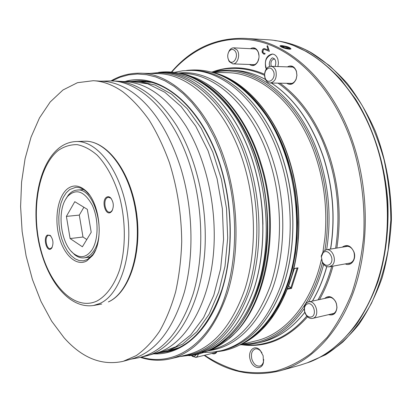 <?xml version="1.0" encoding="UTF-8"?>
<svg xmlns="http://www.w3.org/2000/svg" width="412" height="412" viewBox="0 0 412 412"><rect width="100%" height="100%" fill="white"/><g stroke="black" fill="none" stroke-linecap="round" stroke-linejoin="round"><path stroke-width="0.62" d="M274.655 59.148L274.217 59.081C271.559 59.689 270.519 61.805 271.091 65.426L271.482 66.342M266.492 68.732C263.958 61.656 265.956 56.768 272.476 54.065L272.682 54.06M179.74 356.565L192.038 355.015C217.418 348.454 236.792 326.603 250.172 289.451C261.96 253.04 261.975 205.325 249.729 164.486C233.141 108.093 195.298 72.249 161.87 72.347L149.515 73.429M140.374 80.767L133.313 81.334M146.662 355.813L154.552 353.584C187.331 346.018 215.296 295.461 214.219 232.064C213.797 193.522 203.039 153.959 185.951 126.041C167.622 97.901 147.481 83.111 125.526 81.664L117.343 81.149M141.996 356.931L145.76 356.066C178.478 348.547 206.397 297.485 205.243 233.3C204.769 194.284 193.954 154.217 176.83 125.959C158.465 97.49 138.324 82.529 116.411 81.092L112.543 81.04M107.815 80.989L108.727 80.963C138.937 79.454 174.024 112.708 190.576 167.056C203.25 207.952 204.11 256.743 193.238 293.596C180.77 331.217 162.452 352.626 138.278 357.812L137.381 357.977M124.084 361.077L132.355 358.749C155.535 352.013 172.849 329.894 184.293 292.396C194.263 255.708 193.032 207.983 180.713 167.854C169.105 132.108 152.965 106.899 132.298 92.226C122.405 85.428 112.553 81.782 102.737 81.298L94.168 80.767M122.755 91.742C112.867 84.872 103.036 81.19 93.246 80.706L77.456 82.699L62.948 90.007L50.182 101.991L39.475 117.94L31.055 137.114L25.065 158.759L21.573 182.155L20.6 206.603L22.13 231.426L26.105 255.95L32.44 279.521L41.004 301.466L51.618 321.108L64.061 337.747C82.117 358.09 101.831 365.954 123.198 361.329L136.274 355.592C144.679 349.706 152.404 341.641 159.459 331.403C165.99 319.985 171.382 306.791 175.63 291.825C179.117 276.03 181.146 259.277 181.723 241.576C181.429 214.255 177.345 187.996 169.471 162.802C163.682 146.878 156.874 132.576 149.046 119.897C140.78 108.351 132.015 98.968 122.755 91.742M110.637 212.386L111.812 211.274C114.145 206.52 113.722 202.019 110.545 197.775C109.221 196.591 107.913 196.385 106.62 197.157C101.151 200.237 105.297 216.043 110.637 212.386M111.523 198.96L110.89 198.249L108.459 197.26L107.259 197.678C102.815 200.103 105.122 212.999 109.86 212.159L110.983 211.773L112.553 209.929M50.846 248.951L51.654 248.204C53.787 243.61 53.287 239.326 50.156 235.355L47.406 235.056C42.925 237.539 46.479 251.974 50.846 248.951M50.923 236.138L48.837 235.211L47.998 235.515C44.285 237.508 46.468 249.481 50.408 248.657L52.221 247.267M86.741 260.95L92.489 255.574C104.03 240.943 99.915 202.431 85.552 190.56C79.526 185.359 73.738 184.602 68.186 188.289C58.226 195.195 54.142 217.134 58.901 235.875C63.515 254.693 76.272 266.796 86.741 260.95M89.584 195.159L86.453 191.734C82.91 188.557 79.31 187.094 75.648 187.342L69.716 189.525L66.198 192.842L63.247 197.466L60.981 203.183L59.483 209.744L58.798 216.877L58.957 224.298L59.946 231.704L61.723 238.811L64.231 245.325L67.367 250.98L71.013 255.543L75.03 258.798L79.243 260.59L83.492 260.811L87.586 259.416L93.122 254.235L95.46 250.228M71.209 251.274L74.608 254.683C77.75 257.186 80.958 258.242 84.233 257.84C87.967 257.289 91.191 254.889 93.915 250.625C106.888 232.183 93.885 186.873 77.003 190.092C73.717 190.39 70.802 192.095 68.258 195.206L65.822 198.939M92.118 249.657C98.659 239.367 98.736 218.654 92.18 205.027C84.172 190.957 75.963 188.114 67.542 196.493L65.487 199.552C56.882 213.885 61.45 244.481 73.635 253.576C80.587 258.705 86.747 257.397 92.118 249.657M294.343 268.655L288.585 286.186M241.303 344.427L256.043 340.837C284.857 334.256 311.513 303.865 321.381 259.627M322.977 251.742L324.908 237.698C327.365 211.16 324.641 185.148 316.725 159.671L316.504 158.975C299.946 106.322 261.785 72.759 227.419 72.697L212.257 72.296M293.854 268.572L298.02 267.831L291.48 288.41L287.452 289.203M213.205 71.662C229.572 65.781 246.7 66.651 264.592 74.268M280.016 83.188C301.97 99.112 318.558 123.729 329.78 157.039C339.133 187.11 341.491 217.448 336.851 248.06M263.139 355.736L260.183 350.334C254.616 343.855 247.344 350.875 250.208 359.707C252.402 368.472 261.914 370.604 263.448 362.452L263.139 355.736M261.95 352.832L260.626 351.034C258.901 349.242 257.124 348.542 255.291 348.938C251.866 350.406 250.733 353.836 251.892 359.233C253.663 364.208 256.331 366.484 259.884 366.067C261.682 365.516 262.882 364.038 263.479 361.623L263.721 359.413M286.737 83.301C290.594 85.562 293.735 84.187 296.161 79.176L296.934 75.355L296.398 71.152C294.359 66.265 291.372 64.839 287.442 66.883M289.605 66.955L291.166 66.734C293.596 66.95 295.342 68.546 296.403 71.528L296.892 75.355L296.182 78.836C294.884 81.931 292.968 83.533 290.429 83.636L288.9 83.337M249.559 64.478C252.623 66.564 255.342 65.688 257.716 61.841C259.127 58.926 259.39 55.888 258.509 52.721L258.272 52.041C256.331 47.988 253.715 46.87 250.424 48.698M252.448 48.801L253.88 48.611C255.847 48.791 257.335 50.084 258.339 52.479L259.024 55.939M328.632 314.639C333.514 315.865 336.295 313.429 336.985 307.337L336.419 303.556L335.523 301.409C332.082 296.264 328.467 295.275 324.671 298.442M326.845 297.974L328.349 297.371C331.217 296.954 333.622 298.391 335.553 301.677L336.367 303.634L336.882 307.079C336.686 310.859 335.198 313.177 332.427 314.037L330.795 314.135M345.323 263.896C350.962 266.775 356.596 259.369 354.057 252.211C350.998 245.619 347.048 243.94 342.207 247.185M344.494 246.809L346.121 246.258C349.7 246.016 352.322 248.05 353.985 252.36C355.237 258.216 353.687 261.914 349.335 263.453L347.604 263.479M171.377 72.059C191.117 48.93 215.507 37.698 244.537 38.357C286.469 39.897 333.133 80.613 353.738 144.88C369.188 192.229 368.998 247.931 353.887 290.96C338.638 333.978 310.262 362.308 280.026 370.79L300.446 365.058L310.056 361.885C338.746 350.483 364.579 321.375 378 280.273C391.271 239.135 390.782 187.743 376.228 143.809M281.659 45.608C280.217 45.536 279.697 45.742 280.098 46.232C282.194 47.663 285.3 48.657 289.409 49.219L290.996 48.992C290.316 47.473 287.205 46.345 281.659 45.608M280.711 46.592L281.52 46.139L284.455 46.232C286.968 46.788 288.652 47.421 289.512 48.137C289.868 48.724 288.91 48.812 286.634 48.41C283.229 47.601 281.525 46.844 281.52 46.139M290.156 49.219L289.631 48.338M265.05 78.259L265.349 79.083C266.456 81.576 268.073 82.889 270.195 83.023C275.118 81.834 277.029 77.842 275.932 71.049C274.902 68.104 273.213 66.528 270.864 66.322C268.727 66.347 267.002 67.578 265.704 70.025C264.468 72.666 264.247 75.411 265.05 78.259M227.996 58.365L229.293 61.661L232.842 63.891C237.559 64.411 240.618 54.652 237.127 50.027L233.666 47.844C231.961 47.818 230.504 48.734 229.304 50.604L228.269 52.952M308.068 302.063C306.08 302.866 304.844 304.612 304.37 307.301C304.005 310.21 304.648 312.899 306.312 315.36C308.161 317.807 310.262 318.816 312.605 318.394L313.002 318.285C320.345 316.298 315.916 299.854 308.624 301.908L308.068 302.063M323.24 251.438L321.221 256.13L322.4 262.526C324.203 265.699 326.531 267.125 329.384 266.801L332.232 265.23C337.304 260.544 332.515 248.312 326.237 249.79L323.24 251.438M264.968 77.523L265.204 78.182C267.805 85.238 276.179 79.001 273.666 71.75C271.266 67.068 268.542 66.79 265.488 70.915L264.607 74.155L264.968 77.523M228.918 60.466C232.574 66.409 239.223 56.655 235.18 51.145C233.084 48.698 230.998 48.848 228.923 51.598C227.486 54.271 227.347 56.99 228.511 59.761L228.918 60.466M307.424 303.927C305.833 304.566 304.844 305.962 304.463 308.119L304.628 311.487L306.018 314.583C307.62 316.673 309.402 317.451 311.374 316.921C317.503 315.211 313.305 301.476 307.424 303.927M322.993 252.999L321.37 256.758L322.318 261.888C324.692 265.57 327.313 266.286 330.187 264.046C335.404 259.045 327.756 247.421 322.993 252.999M229.273 338.164C265.38 310.205 282.189 229.942 261.162 163.93C249.281 124.357 226.337 93.699 201.818 80.963M202.24 352.543C209.749 350.736 216.985 347.347 223.953 342.377C262.851 317.158 282.555 233.161 260.389 163.791C247.638 121.205 222.176 89.162 195.726 77.966L187.038 74.855L178.375 73.079M204.167 352.368L212.649 352.162L221.1 350.725C247.205 343.922 267.172 322.076 280.994 285.186C293.2 249.044 293.375 201.87 280.963 161.514C264.18 105.874 225.565 70.442 191.178 70.406L182.614 70.787L174.281 72.378M277.935 66.559L278.44 62.866L277.894 59.256C276.761 56.022 274.907 54.281 272.332 54.029C266.677 55.311 264.463 59.802 265.683 67.506L266.286 69.02M191.462 355.422L192.316 356.344L191.554 355.412C193.403 356.864 194.907 356.612 196.066 354.665M283.446 46.355L282.694 46.752L284.8 47.715L287.648 48.281L288.385 47.885L286.278 46.922L283.446 46.355L283.26 47.009M285.99 47.952L286.278 46.922M192.316 356.344L195.952 357.364L197.374 356.339L198.44 354.119M216.805 351.637L214.879 352.981L213.668 353.033M258.906 58.03L257.835 61.409C256.568 63.695 254.951 64.849 252.978 64.859L251.578 64.55M264.077 53.406L264.859 53.184L265.091 53.931L263.994 54.276L262.253 52.607L262.408 49.904L263.253 48.853L264.277 48.528L268.202 49.991L266.981 46.103L267.594 45.665L269.376 51.351L264.313 49.332L263.52 49.564L262.871 52.216L264.077 53.406L264.859 53.189M268.191 49.991L266.971 46.103L267.594 45.67M211.943 353.455C214.096 354.392 215.811 353.779 217.093 351.611M269.376 51.351L264.313 49.332M262.253 52.607L262.078 51.088L262.532 49.641L263.242 48.853L264.277 48.528M263.994 54.276L262.248 52.607M332.984 266.147C329.615 278.471 325.114 289.61 319.491 299.565M307.584 316.802C288.009 338.623 266.265 347.97 242.364 344.849M291.48 288.41L290.877 287.772L297.109 268.166M287.767 288.385L290.877 287.772L288.668 286.17M298.02 267.831L293.808 268.753M83.888 207.241L79.295 215.105L66.394 216.382L70.107 238.553L82.385 246.778L91.212 232.275L87.323 209.342L74.788 201.684L66.394 216.382M86.803 239.527L82.992 237.029L79.295 215.105M82.992 237.029L70.107 238.553M129.95 81.355L147.764 83.832L164.759 92.206L181.043 106.44L195.746 126.175L208.014 150.643L217.083 178.69L222.377 208.833L223.567 239.418L220.621 268.742L213.792 295.25L203.585 317.642L190.674 334.997L175.826 346.77L158.939 352.945M163.621 351.894L167.447 351.009L182.779 344.03L196.905 331.686L209.1 314.191L218.669 292.087L225.014 266.26L227.692 237.884L226.492 208.395L221.44 179.313L212.834 152.146L201.18 128.235L187.161 108.65L171.547 94.127L155.133 85.042L138.674 81.458L134.75 81.396M168.353 350.751L179.199 347.584M150.885 82.318L139.617 81.514M162.23 352.255L169.25 351.323M262.949 224.37C262.691 211.15 261.29 198.059 258.757 185.081M165.67 72.445C199.264 72.368 237.116 108.119 253.684 164.249C265.915 204.918 265.874 252.407 254.055 288.683C240.654 325.707 221.218 347.517 195.736 354.119C221.151 347.548 240.567 325.753 253.972 288.724C265.786 252.438 265.828 204.913 253.596 164.233C237.018 108.068 199.156 72.352 165.67 72.445L161.87 72.347M181.852 356.056C208.997 353.403 230.37 333.282 245.969 295.687C259.709 258.726 260.636 208.019 247.694 164.867C229.716 103.438 186.863 67.511 151.693 73.48M140.054 73.202C172.865 73.027 210.238 109.309 226.744 166.474C238.919 207.844 239.027 256.156 227.517 292.917C214.446 330.414 195.453 352.373 170.537 358.785L187.254 354.758C212.36 348.294 231.529 326.592 244.749 289.646C256.398 253.442 256.398 205.969 244.27 165.325C227.821 109.165 190.329 73.465 157.24 73.614L140.054 73.202C129.641 73.058 119.918 75.643 110.88 80.968M141.249 357.132C168.961 365.645 199.516 351.019 218.159 313.213C236.735 275.499 240.186 216.516 225.498 166.85L220.435 151.75L214.436 137.587L207.602 124.553L200.047 112.811L191.894 102.485L183.273 93.684L174.307 86.479L165.119 80.906L155.844 76.982L146.584 74.696L137.459 74.016L128.559 74.886L119.969 77.24L111.776 80.999M153.99 353.857C178.926 354.979 204.161 336.084 218.556 300.039C232.857 264.015 234.31 212.721 221.522 169.147C203.404 105.74 159.114 70.972 124.924 81.514M159.351 352.873L167.978 351.637C191.462 345.807 209.451 325.099 221.939 289.523C232.904 254.631 232.842 208.699 221.316 169.337C205.655 114.763 169.95 80.268 139.06 80.731L130.367 81.344M145.93 81.319L139.895 81.535M108.552 301.857L108.371 301.908C128.889 292.839 142.094 252.525 135.733 211.49C129.569 170.403 105.781 139.941 84.362 141.244L75.983 141.543C69.705 141.867 64.014 144.066 58.916 148.145C38.857 164.378 31.24 205.573 38.831 242.689C46.51 279.594 68.531 309.113 93.488 305.508L100.075 303.381C120.474 294.302 133.565 253.71 127.179 212.35C120.984 170.944 97.273 140.24 75.983 141.543M58.478 150.282C38.45 165.99 31.008 209.986 40.294 247.514C49.316 285.156 74.613 311.544 96.969 301.017C106.265 295.94 114.175 285.336 119.434 270.339C125.773 249.435 125.969 222.176 119.789 197.775C114.618 179.884 106.636 165.001 97.134 155.123C90.609 149.499 83.966 146.008 77.214 144.648C70.56 144.519 64.313 146.399 58.478 150.282M248.76 339.802L257.016 333.437L264.792 325.645L271.971 316.468L278.455 305.987L284.131 294.286L288.91 281.499L292.711 267.764L295.461 253.251L297.103 238.151L297.608 222.655L296.954 206.978L295.157 191.343L292.232 175.965L288.225 161.051C275.025 117.93 248.225 85.799 220.523 75.247M265.998 323.672C295.734 289.955 306.502 219.143 287.828 161.169C277.111 128.194 261.424 103.597 240.778 87.375M240.196 344.932C263.598 333.972 280.824 310.787 291.881 275.376C301.646 240.778 300.842 197.935 289.425 160.974C274.536 112.182 242.302 78.213 211.068 72.038M214.029 72.347C251.99 63.376 299.323 97.654 318.28 159.032C327.571 189.232 329.796 219.617 324.95 250.187M322.421 262.568C310.349 313.357 276.462 344.169 243.023 344.01M211.371 72.095L220.07 70.519L229 70.153C264.087 70.297 303.072 104.705 319.815 158.569C329.121 188.742 331.392 219.127 326.644 249.724M323.616 264.349C320.011 278.409 314.974 290.939 308.495 301.934M304.257 308.609C291.068 327.231 275.69 338.69 258.123 342.99L261.919 342.053C277.956 338.128 292.252 328.23 304.818 312.363M271.405 83.044C294.544 98.427 311.987 123.523 323.739 158.321C333.03 188.361 335.291 218.618 330.522 249.09M326.716 266.574C323.157 279.418 318.368 290.929 312.348 301.105M304.798 312.301C292.226 328.225 277.935 338.139 261.919 342.053M171.727 72.09C195.427 44.97 229.659 31.93 265.199 43.234C300.575 54.688 335.265 92.566 352.559 145.235C361.453 174.333 365.289 205.706 363.678 236.308C361.638 256.413 357.698 275.334 351.858 293.076C345.05 309.85 336.82 324.604 327.179 337.346L311.354 353.197C299.972 361.571 288.132 367.53 275.829 371.078C263.443 373.277 251.16 373.257 238.981 371.011C226.997 367.602 215.533 362.354 204.589 355.257M244.537 38.357L266.95 39.722C309.072 41.313 355.628 81.118 376.032 143.747C390.607 187.738 391.101 239.202 377.83 280.366C364.404 321.504 338.587 350.555 310.015 361.896M294.487 45.953L307.414 52.025C319.176 59.21 330.357 68.418 340.956 79.655L355.515 99.035C373.375 127.602 384.993 163.914 387.79 201.38C389.057 229.469 385.653 256.892 378.02 281.468C372.221 297.243 365.114 311.431 356.71 324.033C347.697 335.584 337.876 345.184 327.246 352.821M274.778 40.567C286.618 41.87 298.396 45.737 310.118 52.164L329.09 65.364C341.193 76.472 352.193 89.795 362.081 105.328C371.14 121.957 378.437 139.998 383.979 159.459C388.372 179.426 390.658 199.645 390.839 220.121L388.166 249.986C384.442 269.201 378.886 286.932 371.48 303.191C363.173 318.332 353.604 331.289 342.779 342.053C331.428 351.441 319.501 358.404 306.992 362.931M209.775 350.164L212.051 349.613C237.549 343.031 257.042 321.576 270.524 285.243C282.426 249.651 282.57 203.137 270.437 163.322C253.993 108.346 216.182 73.326 182.567 73.403L180.224 73.346M208.045 350.813C235.247 347.198 256.568 326.937 272.002 290.033C285.614 253.787 286.515 204.692 273.723 162.884C256.032 103.726 213.823 68.449 178.396 73.079M213.112 348.294C235.324 336.764 251.516 313.295 261.697 277.889C270.674 243.296 269.582 200.726 258.489 163.914C244.125 115.7 213.648 81.653 183.881 74.469M221.651 342.717C260.518 317.611 280.242 233.516 258.082 164.038C245.325 121.355 219.843 89.265 193.408 78.12M283.683 161.37C296.079 201.597 295.883 248.606 283.662 284.651C269.824 321.448 249.816 343.268 223.634 350.107C249.76 343.294 269.747 321.489 283.59 284.687C295.806 248.637 295.996 201.592 283.6 161.35C266.827 105.858 228.207 70.519 193.784 70.478L191.178 70.406M229 70.153L232.909 70.267C243.791 70.565 254.668 73.645 265.544 79.521M168.621 350.674L174.564 349.613M275.123 66.466C276.246 62.727 275.911 60.101 274.124 58.597L272.888 58.082C272.121 56.583 267.821 62.65 269.814 66.414M195.736 354.119L192.038 355.015M170.537 358.785C160.392 361.123 150.339 360.649 140.379 357.353M130.743 359.202L138.278 357.812M101.738 304.035L93.488 305.508M110.89 198.249L110.545 197.775M112.064 210.738L111.812 211.274M50.547 235.798L50.156 235.355M51.938 247.684L51.654 248.204M86.453 191.734L85.552 190.56M93.122 254.235L92.489 255.574M83.651 189.577L77.003 190.092M67.542 196.493L68.258 195.206M228.366 107.151C257.943 144.174 272.981 209.703 263.304 263.829C253.71 317.971 222.367 353.316 188.876 355.685M289.672 161.046C301.095 198.012 301.867 240.84 292.057 275.427C280.969 310.839 263.634 334.029 240.052 345.004M240.479 344.813L249.317 344.52L258.123 342.99M312.445 301.084C318.466 290.923 323.255 279.429 326.819 266.605M330.651 249.069C335.425 218.618 333.169 188.382 323.883 158.363M213.267 71.647C227.141 66.826 246.206 66.718 264.576 75.324M278.1 83.157C296.166 95.857 310.869 114.871 322.21 140.188C336.728 174.729 341.203 210.748 335.646 248.256M260.626 351.034L260.183 350.334M204.213 355.35C227.707 372.216 252.978 377.366 280.026 370.79M258.339 52.479L258.272 52.041M335.553 301.677L335.523 301.409M266.95 39.722C309.273 41.344 355.829 81.231 376.218 143.783M291.984 83.389L270.195 83.023M254.405 64.648L232.842 63.891M333.926 313.398L312.605 318.394M350.952 262.871L329.384 266.801M265.204 78.182L265.349 79.083M306.018 314.583L306.312 315.36M304.463 308.119L304.37 307.301M322.318 261.888L322.4 262.526M321.37 256.758L321.221 256.13M306.986 362.936L325.676 354.732C337.691 346.986 348.743 336.892 358.837 324.445C368.194 310.741 375.96 295.167 382.14 277.734C387.254 259.447 390.339 240.211 391.4 220.034C391.477 189.51 385.931 158.929 375.368 131.284C367.494 113.516 358.146 97.603 347.337 83.528C335.878 70.73 323.652 60.332 310.658 52.334M266.502 116.035C292.947 155.705 303.603 218.128 291.943 267.867C280.33 317.642 249.208 349.294 216.516 351.663M223.634 350.107L221.1 350.725M283.683 161.36C266.914 105.905 228.3 70.529 193.784 70.478M266.379 115.849C242.323 82.065 215.697 66.94 186.502 70.462M274.742 40.561C286.767 41.88 298.69 45.778 310.519 52.262M228.511 59.761L228.789 60.785M228.923 51.598L229.304 50.604M265.488 70.915L265.704 70.025M215.981 352.466L195.685 357.446M347.846 246.263L326.237 249.79M329.976 297.299L308.624 301.908M255.28 48.946L233.666 47.844M292.7 67.063L270.864 66.322M336.882 307.079L336.985 307.337M257.835 61.409L257.716 61.841M296.496 71.837L296.501 71.492M296.182 78.836L296.161 79.176M263.479 361.623L263.448 362.452M242.426 344.849C251.778 345.39 257.253 345.812 271.132 341.563C284.285 336.99 296.177 328.472 306.816 316.009M317.987 299.89C323.714 289.914 328.292 278.744 331.717 266.379M232.909 70.267C243.791 70.565 254.662 73.635 265.524 79.475M271.477 83.044C294.668 98.447 312.136 123.549 323.878 158.342M289.662 161.01C274.752 112.182 242.436 78.136 210.913 71.997M228.191 106.929C206.35 80.783 183.165 69.262 158.635 72.363M73.635 253.576L74.608 254.683M90.846 256.939L84.233 257.84M108.68 301.795C129.744 292.211 142.593 252.17 136.331 211.423C130.12 170.702 106.734 140.178 84.362 141.244M101.069 81.195L108.727 80.963M152.806 354.073L159.846 352.78M123.718 81.55L130.872 81.329"/></g></svg>
